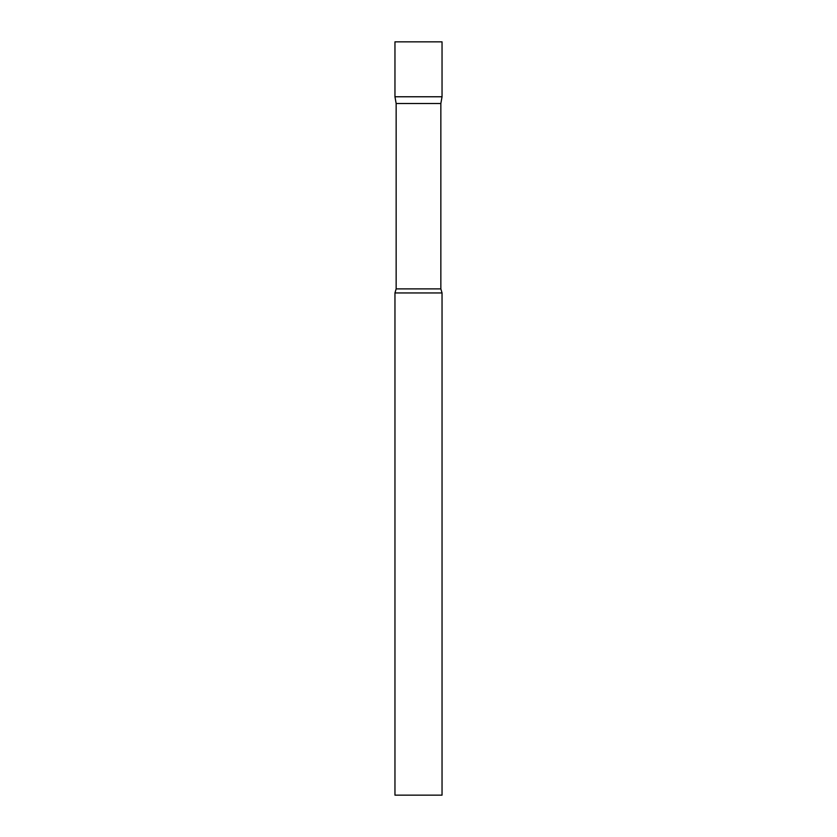 <?xml version="1.0" encoding="UTF-8"?>
<svg xmlns="http://www.w3.org/2000/svg" width="837" height="837" viewBox="0 0 837 837"><rect width="100%" height="100%" fill="white"/><g stroke="black" fill="none" stroke-linecap="round" stroke-linejoin="round"><path stroke-width="1.26" d="M396.152 103.526L394.959 96.768L442.041 96.768L442.041 41.85L394.959 41.85L394.959 96.768L442.041 96.768L440.848 103.526L396.152 103.526L396.152 288.88L394.959 292.95L394.959 795.15L442.041 795.15L442.041 292.95L394.959 292.95M440.848 103.526L440.848 288.88L396.152 288.88M440.848 288.88L442.041 292.95"/></g></svg>
